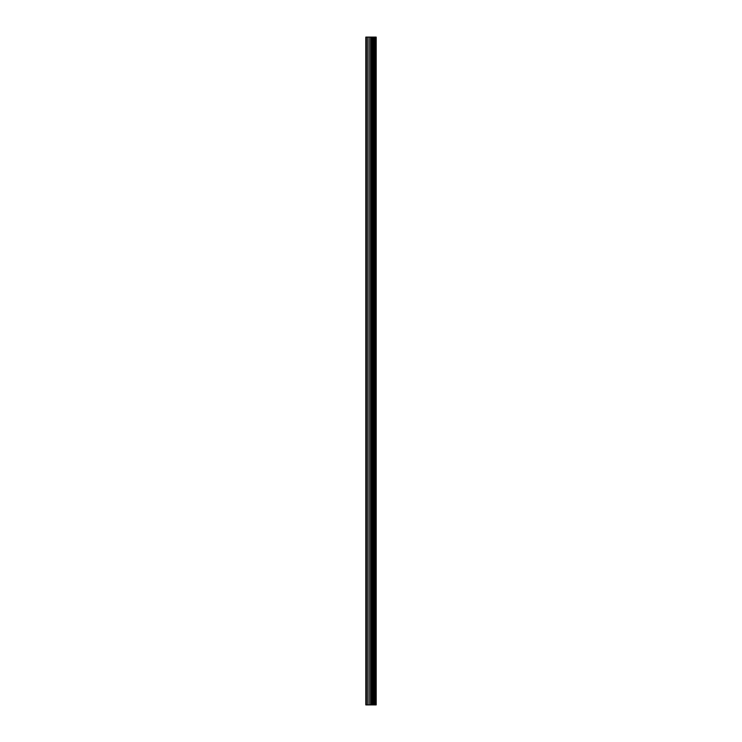 <?xml version="1.0" encoding="UTF-8"?>
<svg xmlns="http://www.w3.org/2000/svg" width="742" height="742" viewBox="0 0 742 742"><rect width="100%" height="100%" fill="white"/><g stroke="black" fill="none" stroke-linecap="round" stroke-linejoin="round"><path stroke-width="1.11" d="M369.766 704.9L376.194 704.9L376.194 37.1L365.806 37.1L365.806 704.9L369.766 704.9L369.766 37.1M375.804 704.9L375.804 37.1M371.723 704.9L371.723 37.1M371.584 704.9L371.584 37.1M366.4 704.9L366.4 37.1M376.008 704.9L376.008 37.1M374.84 704.9L374.84 37.1M374.775 704.9L374.775 37.1M374.339 704.9L374.339 37.1M374.172 704.9L374.172 37.1M373.356 704.9L373.356 37.1M373.189 704.9L373.189 37.1M372.753 704.9L372.753 37.1M372.688 704.9L372.688 37.1M371.51 704.9L371.51 37.1M371.278 704.9L371.278 37.1M369.989 704.9L369.989 37.1M368.069 704.9L368.069 37.1M367.846 704.9L367.846 37.1"/></g></svg>
